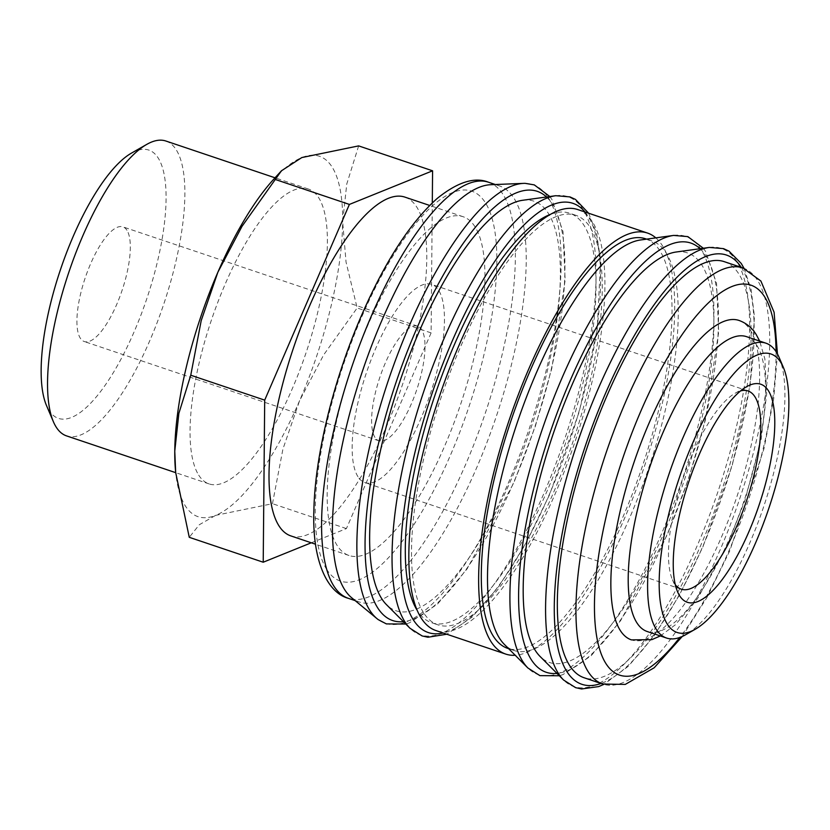<?xml version="1.0" encoding="UTF-8"?>
<svg xmlns="http://www.w3.org/2000/svg" width="830" height="830" viewBox="0 0 830 830"><rect width="100%" height="100%" fill="white"/><g stroke="black" fill="none" stroke-linecap="round" stroke-linejoin="round"><path stroke-width="0.62" stroke-dasharray="4.15 3.11" d="M490.717 184.706A219.535 70.654 -71.4 0 1 499.421 185.899A219.535 70.654 -71.4 0 1 514.009 198.266A219.535 70.654 -71.4 0 1 486.857 442.701A219.535 70.654 -71.4 0 1 359.234 601.989A219.535 70.654 -71.4 0 1 351.588 597.683M525.183 183.357A231.414 74.472 -71.4 0 1 548.257 197.675A231.414 74.472 -71.4 0 1 508.717 482.116A231.414 74.472 -71.4 0 1 378.2 619.605M522.693 200.269A216.08 69.533 -71.4 0 1 548.35 213.362A216.08 69.533 -71.4 0 1 515.347 469.697A216.08 69.533 -71.4 0 1 386.458 604.645M423.528 612.675A216.08 69.533 -71.4 0 1 450.254 372.089A216.08 69.533 -71.4 0 1 575.864 215.312A216.08 69.533 -71.4 0 1 590.223 227.472A216.08 69.533 -71.4 0 1 563.497 468.058A216.08 69.533 -71.4 0 1 437.887 624.845A216.08 69.533 -71.4 0 1 423.528 612.675M550.622 214.306A216.08 69.533 -71.4 0 1 569.66 213.217A216.08 69.533 -71.4 0 1 584.019 225.387A216.08 69.533 -71.4 0 1 557.293 465.972A216.08 69.533 -71.4 0 1 431.683 622.749A216.08 69.533 -71.4 0 1 417.324 610.59A216.08 69.533 -71.4 0 1 417.179 610.361M655.835 237.878A222.129 71.484 -71.4 0 1 662.35 245.597A222.129 71.484 -71.4 0 1 639.92 479.335A222.129 71.484 -71.4 0 1 515.212 655.264M577.794 209.575A222.129 71.484 -71.4 0 1 592.558 222.077A222.129 71.484 -71.4 0 1 565.085 469.407A222.129 71.484 -71.4 0 1 435.958 630.572M640.573 239.974A216.08 69.533 -71.4 0 1 651.861 240.907A216.08 69.533 -71.4 0 1 666.22 253.077A216.08 69.533 -71.4 0 1 639.494 493.663A216.08 69.533 -71.4 0 1 513.884 650.45A216.08 69.533 -71.4 0 1 504.329 644.36M645.657 238.822A216.08 69.533 -71.4 0 1 660.016 250.992A216.08 69.533 -71.4 0 1 633.29 491.578A216.08 69.533 -71.4 0 1 507.68 648.355M676.243 251.998A216.08 69.533 -71.4 0 1 701.889 265.102A216.08 69.533 -71.4 0 1 668.897 521.427A216.08 69.533 -71.4 0 1 539.998 656.374M724.31 261.678A219.535 70.654 -71.4 0 1 738.897 274.035A219.535 70.654 -71.4 0 1 711.746 518.47A219.535 70.654 -71.4 0 1 584.123 677.757M647.203 631.516A155.573 50.07 108.6 0 0 737.642 518.636A155.573 50.07 108.6 0 0 756.877 345.415A155.573 50.07 108.6 0 0 746.543 336.658M358.643 145.893L346.764 184.021L342.666 221.807L346.048 262.104L357.159 307.982L323.71 354.825L299.578 400.703L282.916 449.103L272.468 503.686L215.634 515.368A190.143 61.192 -71.4 0 1 185.37 505.958A190.143 61.192 -71.4 0 1 175.504 470.62M273.651 179.311A190.143 61.192 -71.4 0 1 301.809 157.565A190.143 61.192 -71.4 0 1 332.062 166.975A190.143 61.192 -71.4 0 1 342.666 221.807A190.143 61.192 -71.4 0 1 299.578 400.703A190.143 61.192 -71.4 0 1 215.634 515.368L199.325 524.726L189.261 537.311M165.886 141.027A155.573 50.07 -71.4 0 1 176.219 149.784A155.573 50.07 -71.4 0 1 156.974 323.005A155.573 50.07 -71.4 0 1 66.535 435.885M131.451 153.125A141.536 45.546 -71.4 0 1 158.219 158.053A141.536 45.546 -71.4 0 1 134.035 332.021A141.536 45.546 -71.4 0 1 49.022 410.373A141.536 45.546 -71.4 0 1 46.449 405.413M198.712 475.144A155.573 50.07 108.6 0 0 209.046 483.9A155.573 50.07 108.6 0 0 299.485 371.02A155.573 50.07 108.6 0 0 318.73 197.799A155.573 50.07 108.6 0 0 308.387 189.032A155.573 50.07 108.6 0 0 217.948 301.923A155.573 50.07 108.6 0 0 198.712 475.144M475.009 226.787A178.741 57.519 108.6 0 0 463.13 216.723A178.741 57.519 108.6 0 0 359.224 346.421A178.741 57.519 108.6 0 0 337.115 545.424A178.741 57.519 108.6 0 0 348.994 555.488A178.741 57.519 108.6 0 0 452.9 425.8A178.741 57.519 108.6 0 0 475.009 226.787M404.967 197.135A178.741 57.519 -71.4 0 1 416.847 207.199A178.741 57.519 -71.4 0 1 394.738 406.202A178.741 57.519 -71.4 0 1 290.832 535.9M374.973 437.42A60.497 19.474 -71.4 0 1 382.454 370.066A60.497 19.474 -71.4 0 1 417.625 326.159A60.497 19.474 -71.4 0 1 421.64 329.572A60.497 19.474 -71.4 0 1 414.16 396.927A60.497 19.474 -71.4 0 1 378.988 440.834A60.497 19.474 -71.4 0 1 374.973 437.42M126.959 230.284A60.497 19.474 108.6 0 0 122.933 226.881A60.497 19.474 108.6 0 0 87.762 270.777A60.497 19.474 108.6 0 0 80.282 338.142A60.497 19.474 108.6 0 0 84.307 341.545A60.497 19.474 108.6 0 0 119.468 297.648A60.497 19.474 108.6 0 0 126.959 230.284M675.288 584.714A104.58 33.657 -71.4 0 1 674.292 583.293A104.58 33.657 -71.4 0 1 672.383 579.62A104.58 33.657 -71.4 0 1 682.737 479.325A104.58 33.657 -71.4 0 1 735.193 393.213A104.58 33.657 -71.4 0 1 740.588 390.909M357.969 476.711A104.58 33.657 -71.4 0 1 370.906 360.272A104.58 33.657 -71.4 0 1 431.693 284.389A104.58 33.657 -71.4 0 1 438.645 290.282A104.58 33.657 -71.4 0 1 425.707 406.721A104.58 33.657 -71.4 0 1 364.92 482.604A104.58 33.657 -71.4 0 1 357.969 476.711M739.053 320.453A168.542 54.241 -71.4 0 1 750.247 329.935A168.542 54.241 -71.4 0 1 721.457 537.103A168.542 54.241 -71.4 0 1 631.433 639.889M311.292 542.789L346.411 528.596L431.102 332.892L432.295 202.883M431.102 332.892L357.159 307.982M346.411 528.596L272.468 503.686M779.1 357.398A155.573 50.07 -71.4 0 1 763.704 506.601A155.573 50.07 -71.4 0 1 685.673 634.711M546.514 196.98A226.445 72.874 -71.4 0 1 513.656 482.458A226.445 72.874 -71.4 0 1 403.432 621.67M585.026 212.013A226.445 72.874 -71.4 0 1 549.325 494.483A226.445 72.874 -71.4 0 1 443.179 633.01M700.064 248.71A226.445 72.874 -71.4 0 1 667.206 534.188A226.445 72.874 -71.4 0 1 556.982 673.4M741.252 267.374A226.445 72.874 -71.4 0 1 702.875 546.213A226.445 72.874 -71.4 0 1 601.065 683.464M488.559 182.247A219.535 70.654 -71.4 0 1 503.146 194.604A219.535 70.654 -71.4 0 1 465.64 464.447A219.535 70.654 -71.4 0 1 348.382 598.337M326.719 569.463A205.705 66.203 -71.4 0 1 361.859 316.624A205.705 66.203 -71.4 0 1 485.405 202.759A205.705 66.203 -71.4 0 1 450.265 455.597A205.705 66.203 -71.4 0 1 326.719 569.463M555.778 195.704A231.145 74.389 -71.4 0 1 583.22 209.72A231.145 74.389 -71.4 0 1 543.723 493.84A231.145 74.389 -71.4 0 1 410.03 628.289M673.649 235.419A231.145 74.389 -71.4 0 1 701.091 249.436A231.145 74.389 -71.4 0 1 661.603 533.555A231.145 74.389 -71.4 0 1 527.911 668.005M709.318 247.433A231.145 74.389 -71.4 0 1 736.76 261.45A231.145 74.389 -71.4 0 1 697.273 545.569A231.145 74.389 -71.4 0 1 563.58 680.019M742.923 267.945A219.535 70.654 -71.4 0 1 757.51 280.301A219.535 70.654 -71.4 0 1 720.004 550.145A219.535 70.654 -71.4 0 1 602.736 684.034M776.06 351.619A205.705 66.203 -71.4 0 1 729.435 549.657A205.705 66.203 -71.4 0 1 679.749 637.471M549.813 196.523L552.033 199.719L563.02 231.653L565.137 280.27L551.846 368.24L535.329 426.33L513.76 482.956L467.062 568.944L437.545 604.053L409.481 622.832L405.787 624.025M588.615 213.217L596.583 233.531L600.619 260.278L597.164 329.666L579.205 411.898L549.439 494.971L524.871 545.196L498.54 586.82L472.083 617.126L446.779 634.224M703.363 248.263L705.583 251.449L716.56 283.383L718.687 332L705.386 419.97L688.869 478.059L667.31 534.686L620.612 620.674L591.095 655.793L563.03 674.562L559.327 675.765M744.012 268.329L751.077 289.338L754.428 316.365L750.164 385.141L732.164 465.672L702.979 546.7L679.334 595.266L653.988 635.936L628.424 666.22L603.835 684.377M499.421 185.899L495.313 184.519M575.864 215.312L569.66 213.217M651.861 240.907L646.622 239.144M777.451 353.964L773.685 398.846L763.984 448.729L729.726 550.964L706.901 597.61L682.281 636.444M209.046 483.9L175.69 472.664M463.13 216.723L429.66 205.446M417.625 326.159L122.933 226.881M748.017 390.961L431.693 284.389M672.383 579.62L677.55 591.738M735.193 393.213L746.637 386.687M660.317 635.936L675.257 624.886L697.563 598.596L727.858 544.013L745.018 500.158L761.152 439.226L766.692 393.794L764.866 358.871L759.668 341.078M681.243 589.176L364.92 482.604M378.988 440.834L84.307 341.545M348.994 555.488L315.525 544.221M308.387 189.032L275.031 177.796M513.884 650.45L508.645 648.676M437.887 624.845L431.683 622.749M359.234 601.989L355.136 600.609"/><path stroke-width="1.25" d="M405.787 624.025L386.386 623.911L378.2 619.605A231.414 74.472 -71.4 0 1 377.048 618.692L351.588 597.683A219.535 70.654 -71.4 0 1 344.647 589.632A219.535 70.654 -71.4 0 1 367.14 357.73A219.535 70.654 -71.4 0 1 490.717 184.706L523.709 183.378A231.414 74.472 -71.4 0 1 525.183 183.357L534.302 184.893L549.813 196.523M377.048 618.692A231.414 74.472 -71.4 0 1 369.734 610.206A231.414 74.472 -71.4 0 1 409.273 325.775A231.414 74.472 -71.4 0 1 523.709 183.378M410.03 628.289L386.458 604.645A216.08 69.533 -71.4 0 1 381.655 598.565A216.08 69.533 -71.4 0 1 402.467 374.029A216.08 69.533 -71.4 0 1 522.693 200.269L555.778 195.704A231.145 74.389 -71.4 0 0 444.392 337.675A231.145 74.389 -71.4 0 0 404.895 621.795A231.145 74.389 -71.4 0 0 410.03 628.289L422.065 635.925L427.948 637.243L446.779 634.224M417.179 610.361A216.08 69.533 -71.4 0 1 434.775 395.786A216.08 69.533 -71.4 0 1 550.622 214.306M515.212 655.264A222.129 71.484 -71.4 0 1 505.75 654.092A222.129 71.484 -71.4 0 1 490.987 641.58A222.129 71.484 -71.4 0 1 518.47 394.26A222.129 71.484 -71.4 0 1 647.587 233.085A222.129 71.484 -71.4 0 1 655.835 237.878M505.75 654.092L435.958 630.572A222.129 71.484 -71.4 0 1 421.194 618.07A222.129 71.484 -71.4 0 1 448.667 370.751A222.129 71.484 -71.4 0 1 577.794 209.575L647.587 233.085M527.911 668.005L504.329 644.36A216.08 69.533 -71.4 0 1 499.525 638.28A216.08 69.533 -71.4 0 1 520.337 413.745A216.08 69.533 -71.4 0 1 640.573 239.974L673.649 235.419A231.145 74.389 -71.4 0 0 562.263 377.391A231.145 74.389 -71.4 0 0 522.776 661.5A231.145 74.389 -71.4 0 0 527.911 668.005L539.936 675.641L559.327 675.765M508.645 648.676L507.68 648.355A216.08 69.533 -71.4 0 1 493.321 636.185A216.08 69.533 -71.4 0 1 520.047 395.609A216.08 69.533 -71.4 0 1 645.657 238.822L646.622 239.144M563.58 680.019L539.998 656.374A216.08 69.533 -71.4 0 1 535.205 650.295A216.08 69.533 -71.4 0 1 556.017 425.759A216.08 69.533 -71.4 0 1 676.243 251.998L709.318 247.433A231.145 74.389 -71.4 0 0 597.932 389.405A231.145 74.389 -71.4 0 0 558.445 673.524A231.145 74.389 -71.4 0 0 563.58 680.019L575.615 687.655L581.498 688.973L598.7 686.586L603.835 684.377M569.546 665.401A219.535 70.654 -71.4 0 1 596.697 420.966A219.535 70.654 -71.4 0 1 724.31 261.678L742.923 267.945A219.535 70.654 -71.4 0 0 625.664 401.824A219.535 70.654 -71.4 0 0 588.148 671.667A219.535 70.654 -71.4 0 0 602.736 684.034L584.123 677.757A219.535 70.654 -71.4 0 1 569.546 665.401M695.125 629.316L685.673 634.711A155.573 50.07 -71.4 0 1 666.583 638.052A155.573 50.07 -71.4 0 1 656.25 629.296A155.573 50.07 -71.4 0 1 675.496 456.075A155.573 50.07 -71.4 0 1 765.934 343.184A155.573 50.07 -71.4 0 1 776.268 351.951A155.573 50.07 -71.4 0 1 779.1 357.398L783.364 367.41A146.931 47.289 -71.4 0 1 768.829 508.334A146.931 47.289 -71.4 0 1 695.125 629.316A146.931 47.289 -71.4 0 1 667.341 624.202A146.931 47.289 -71.4 0 1 692.448 443.594A146.931 47.289 -71.4 0 1 780.688 362.264A146.931 47.289 -71.4 0 1 783.364 367.41M765.934 343.184L746.543 336.658A155.573 50.07 108.6 0 0 656.105 449.538A155.573 50.07 108.6 0 0 636.859 622.759A155.573 50.07 108.6 0 0 647.203 631.516L666.583 638.052M263.214 562.221L189.261 537.311L175.669 472.478L174.767 451.136L178.865 413.35L190.755 375.222L201.202 320.629L217.865 272.24A190.143 61.192 -71.4 0 1 273.651 179.311L281.422 170.814L301.809 157.565L358.643 145.893L432.586 170.804L349.389 204.429L264.697 400.133L263.214 562.221L311.292 542.789M175.669 472.478L175.504 470.62A190.143 61.192 -71.4 0 1 174.767 451.136A190.143 61.192 -71.4 0 1 217.865 272.24L241.997 226.351L281.422 170.814M175.69 472.664L66.535 435.885A155.573 50.07 -71.4 0 1 56.201 427.128A155.573 50.07 -71.4 0 1 53.369 421.671A155.573 50.07 -71.4 0 1 68.766 272.468A155.573 50.07 -71.4 0 1 146.796 144.368A155.573 50.07 -71.4 0 1 165.886 141.027L275.031 177.796M315.525 544.221L290.832 535.9A178.741 57.519 -71.4 0 1 278.953 525.836A178.741 57.519 -71.4 0 1 301.062 326.823A178.741 57.519 -71.4 0 1 404.967 197.135L429.66 205.446M740.588 390.909A104.58 33.657 -71.4 0 1 748.017 390.961A104.58 33.657 -71.4 0 1 754.968 396.854A104.58 33.657 -71.4 0 1 742.03 513.293A104.58 33.657 -71.4 0 1 681.243 589.176A104.58 33.657 -71.4 0 1 675.288 584.714M679.646 595.774A115.038 37.018 -71.4 0 1 677.55 591.738A115.038 37.018 -71.4 0 1 688.931 481.41A115.038 37.018 -71.4 0 1 746.637 386.687A115.038 37.018 -71.4 0 1 768.383 390.691A115.038 37.018 -71.4 0 1 748.733 532.092A115.038 37.018 -71.4 0 1 679.646 595.774M660.317 635.936L651.82 639.65L631.433 639.889A168.542 54.241 -71.4 0 1 620.228 630.395A168.542 54.241 -71.4 0 1 641.071 442.743A168.542 54.241 -71.4 0 1 739.053 320.453C746.305 323.088 752.011 327.788 756.192 334.542L759.668 341.078M53.369 421.671L46.449 405.413A141.536 45.546 -71.4 0 1 60.455 269.667A141.536 45.546 -71.4 0 1 131.451 153.125L146.796 144.368M432.295 202.883L432.586 170.804M349.389 204.429L275.446 179.519M264.697 400.133L190.755 375.222M403.432 621.67A226.445 72.874 -71.4 0 1 377.65 607.809A226.445 72.874 -71.4 0 1 416.338 329.469A226.445 72.874 -71.4 0 1 546.514 196.98M443.179 633.01A226.445 72.874 -71.4 0 1 413.33 619.834A226.445 72.874 -71.4 0 1 452.018 341.493A226.445 72.874 -71.4 0 1 585.026 212.013M556.982 673.4A226.445 72.874 -71.4 0 1 531.2 659.539A226.445 72.874 -71.4 0 1 569.888 381.209A226.445 72.874 -71.4 0 1 700.064 248.71M601.065 683.464A226.445 72.874 -71.4 0 1 566.869 671.563A226.445 72.874 -71.4 0 1 605.568 393.223A226.445 72.874 -71.4 0 1 741.252 267.374M355.136 600.609L348.382 598.337A219.535 70.654 -71.4 0 1 333.795 585.97A219.535 70.654 -71.4 0 1 371.3 316.126A219.535 70.654 -71.4 0 1 488.559 182.247L495.313 184.519M679.749 637.471A205.705 66.203 -71.4 0 1 605.9 663.523A205.705 66.203 -71.4 0 1 641.04 410.684A205.705 66.203 -71.4 0 1 776.06 351.619M555.778 195.704L569.971 196.907L575.46 199.418L588.615 213.217M673.649 235.419L687.852 236.623L703.363 248.263M709.318 247.433L723.521 248.637L728.999 251.148L741.252 263.463L744.012 268.329M348.382 598.337C327.674 592.869 312.018 561.505 313.885 510.398C314.923 455.504 333.619 379.518 361.579 315.307C384.954 261.689 410.134 222.751 437.13 198.495C457.548 182.05 474.687 176.634 488.559 182.247M682.281 636.444L654.175 667.777L625.27 684.408L602.736 684.034M777.451 353.964L774.1 312.277L760.892 281.038L742.923 267.945"/></g></svg>

